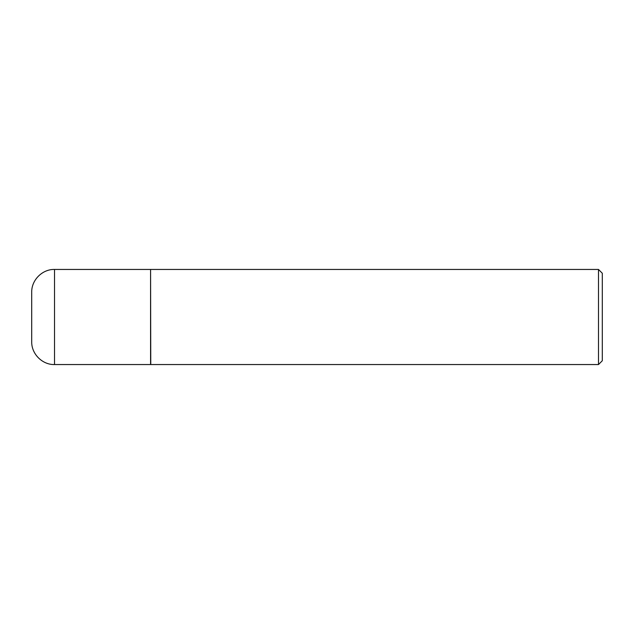 <?xml version="1.0" encoding="UTF-8"?>
<svg xmlns="http://www.w3.org/2000/svg" width="634" height="634" viewBox="0 0 634 634"><rect width="100%" height="100%" fill="white"/><g stroke="black" fill="none" stroke-linecap="round" stroke-linejoin="round"><path stroke-width="0.95" d="M54.524 364.55L54.524 269.45L150.575 269.45L150.575 364.55L54.524 364.55C42.636 364.922 31.446 354.232 31.7 341.726L31.7 317L31.7 341.726M150.575 269.64L150.765 364.55L598.496 364.55L598.496 269.45L602.3 273.254L602.3 360.746L598.496 364.55M31.7 292.472L31.7 317L31.7 292.472M54.524 269.45C42.636 269.078 31.446 279.768 31.7 292.274M150.765 269.45L598.496 269.45"/></g></svg>
